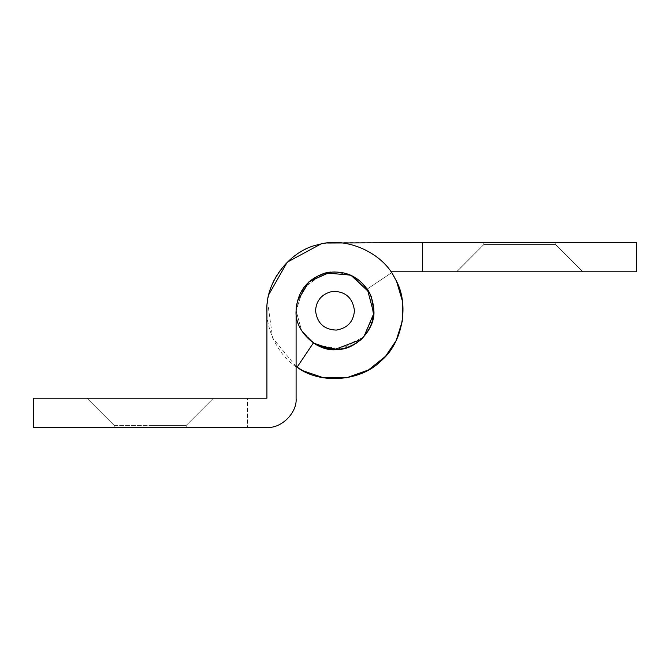 <?xml version="1.0" encoding="UTF-8"?>
<svg xmlns="http://www.w3.org/2000/svg" width="670" height="670" viewBox="0 0 670 670"><rect width="100%" height="100%" fill="white"/><g stroke="black" fill="none" stroke-linecap="round" stroke-linejoin="round"><path stroke-width="0.5" stroke-dasharray="3.35 2.51" d="M373.827 308.292L371.423 297.003L373.491 305.068M329.389 272.188L335 271.786L330.411 272.053L335 271.786L353.123 276.266L367.88 289.892L353.123 276.266L335 271.786L320.679 274.516L307.488 283.175L298.828 296.366L296.098 310.687L303.401 287.991L323.769 273.435M316.692 345.017L341.373 349.062L363.467 337.203L337.378 349.514C317.773 352.713 294.197 330.988 296.098 310.687L303.443 287.933L322.982 273.687M114.294 427.393L186.193 427.393L114.227 427.393L186.193 427.393L114.227 427.393L114.227 425.45L114.227 427.393L114.227 425.45L186.193 425.45L114.294 425.45M114.227 425.45L86.991 398.215L114.227 425.45L86.991 398.215L213.429 398.215L87.108 398.215L213.429 398.215L186.193 425.45L150.206 425.45L185.942 425.45M186.193 425.45L213.429 398.215L186.193 425.45L186.193 427.393L186.193 425.45L186.193 427.393L162.86 427.393M373.902 310.687L370.803 325.896L362.495 338.208M334.456 349.581L332.303 349.497M266.92 427.393L247.465 427.393L247.465 398.215L33.5 398.215L33.5 427.393L247.465 427.393L247.465 398.215L266.92 398.215L266.92 310.687C265.286 282.053 290.311 249.994 318.493 244.634C345.871 236.108 383.039 252.615 395.074 278.653C409.99 303.15 402.988 343.208 380.652 361.197C360.502 381.607 319.933 384.53 297.07 367.219L313.326 342.99M296.098 310.687L301.601 330.628L315.98 344.623L301.601 330.628L296.098 310.687L296.098 398.215M555.539 244.55L582.816 271.786L456.764 271.786L483.874 244.55L555.664 244.55L483.807 244.55L456.571 271.786L583.009 271.786L555.773 244.55L555.773 242.607L483.807 242.607L483.807 244.55L456.571 271.786L519.794 271.786L456.571 271.786L483.807 244.55L555.664 244.55L483.874 244.55L456.764 271.786L582.816 271.786L456.764 271.786L483.874 244.55L555.664 244.55L483.807 244.55L483.807 242.607L483.807 244.55M483.874 242.607L555.539 242.607M582.816 271.786L555.773 244.55L555.773 242.607L555.773 244.55L583.009 271.786L555.664 244.55L582.816 271.786M422.536 271.786L422.536 242.607M396.791 282.103L391.531 272.757C408.851 295.621 405.928 336.189 385.51 356.331C367.52 378.676 327.463 385.677 302.966 370.761C276.928 358.726 260.421 321.558 268.955 294.172C274.306 265.998 306.366 240.966 335 242.607L636.5 242.607L636.5 271.786L390.87 271.786M297.204 301.483L296.751 303.602L297.204 301.483M296.584 304.548L296.308 306.642M391.531 272.757L367.302 289.013L391.531 272.757M327.563 243.009L320.687 244.123M268.888 294.44L267.598 301.073M267.539 301.492L272.648 338.023L296.098 366.557M369.698 293.091L373.533 316.064L363.86 336.767"/><path stroke-width="1" d="M322.982 273.687L325.561 272.941L350.787 275.127L369.329 292.38L371.423 297.003L367.88 289.892L371.423 297.003L373.902 310.687C375.443 328.92 356.247 349.841 337.378 349.514C317.773 352.713 294.197 330.988 296.098 310.687L296.584 304.548M373.491 305.068L373.902 310.687C375.443 328.92 356.247 349.841 337.378 349.514L316.692 345.017M323.769 273.435L330.411 272.053L309.121 281.643L297.204 301.483L308.711 282.011L329.389 272.188M332.705 291.366C345.452 291.333 352.705 297.773 354.455 310.687C353.467 321.793 347.378 328.267 336.189 330.101C323.928 329.506 317.052 323.032 315.545 310.687C316.332 300.143 322.052 293.703 332.705 291.366M212.985 398.215L87.108 398.215M296.098 398.215C297.405 412.653 281.358 428.7 266.92 427.393C281.358 428.7 297.405 412.653 296.098 398.215L296.098 310.687C297.405 291.45 307.22 278.871 325.561 272.941C344.539 269.541 359.128 276.023 369.329 292.38C377.227 309.959 374.48 325.687 361.088 339.548C345.946 351.474 330.025 352.621 313.326 342.99L297.07 367.219C319.933 384.53 360.502 381.607 380.652 361.197C402.988 343.208 409.99 303.15 395.074 278.653C383.039 252.615 345.871 236.108 318.493 244.634C290.311 249.994 265.286 282.053 266.92 310.687L266.92 398.215L33.5 398.215L33.5 427.393L266.92 427.393M373.827 308.292L373.902 310.687M362.495 338.208L361.088 339.548L334.456 349.581M332.303 349.497L313.326 342.99M390.87 271.786L422.536 271.786L422.536 242.607L327.563 243.009M296.308 306.642L296.098 310.687M363.86 336.767L373.801 313.485L367.302 289.013L369.698 293.091M320.687 244.123L287.237 262.171L268.888 294.44M267.598 301.073L267.539 301.492M296.098 366.557L302.966 370.761L323.627 377.813L346.717 377.746L368.458 369.974L385.51 356.331L396.171 340.569L402.234 321.399L402.394 301.031L396.791 282.103M422.536 242.607L636.5 242.607L636.5 271.786L422.536 271.786"/></g></svg>
